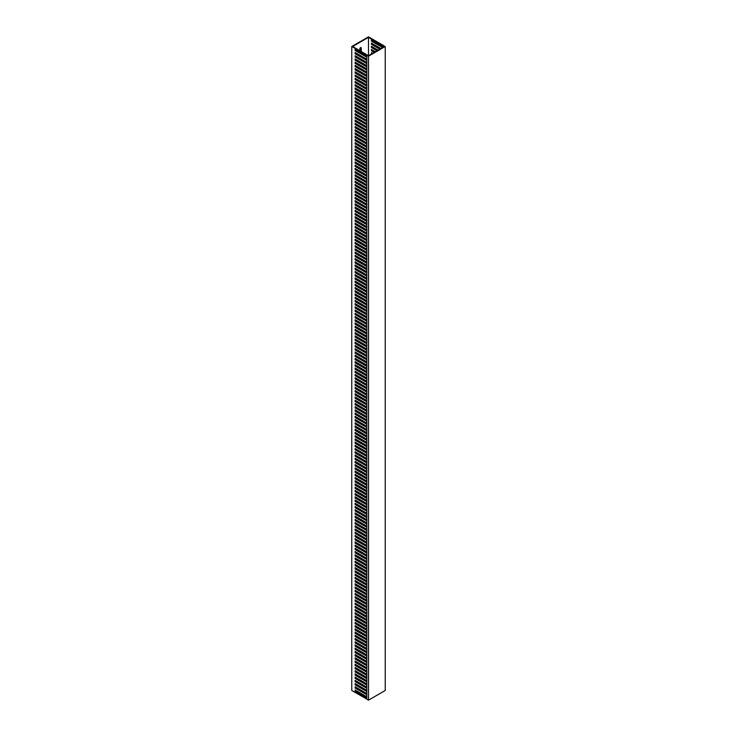 <?xml version="1.0" encoding="UTF-8"?>
<svg xmlns="http://www.w3.org/2000/svg" width="737" height="737" viewBox="0 0 737 737"><rect width="100%" height="100%" fill="white"/><g stroke="black" fill="none" stroke-linecap="round" stroke-linejoin="round"><path stroke-width="1.11" d="M383.489 45.501L368.5 36.85L351.77 46.514L368.472 55.699L352.608 46.514L368.5 37.329L383.949 46.735L384.364 46.495L383.489 45.583M382.236 45.749L383.019 47.334M366.759 55.164L366.823 55.938M366.759 55.984L355.114 49.25L355.114 50.531L366.823 57.2L366.823 59.163M355.538 49.49L355.538 50.291L366.823 56.731M366.759 59.2L355.114 52.465L355.114 53.755L366.823 60.416L366.823 62.378M355.538 52.705L355.538 53.515L366.823 59.955M366.759 62.424L355.114 55.69L355.114 56.97L366.823 63.64L366.823 65.602M355.538 55.929L355.538 56.731L366.823 63.17M366.823 66.864L366.823 68.817M355.538 59.144L355.538 59.955L366.823 66.394M366.759 68.863L355.114 62.129L355.114 63.41L366.823 70.079L366.823 72.042M355.538 62.369L355.538 63.17L366.823 69.61M366.759 72.079L355.114 65.344L355.114 66.634L366.823 73.295L366.823 75.257M355.538 65.584L355.538 66.394L366.823 72.834M366.759 75.303L355.114 68.569L355.114 69.858L366.823 76.519L366.823 78.481M355.538 68.808L355.538 69.61L366.823 76.049M366.759 78.518L355.114 71.784L355.114 73.074L366.823 79.743L366.823 81.706M355.538 72.023L355.538 72.834L366.823 79.274M366.759 81.743L355.114 75.008L355.114 76.298L366.823 82.959L366.823 84.921M355.538 75.248L355.538 76.049L366.823 82.489M366.759 84.958L355.114 78.223L355.114 79.513L366.823 86.183L366.823 88.145M355.538 78.463L355.538 79.274L366.823 85.713M366.759 88.182L355.114 81.448L355.114 82.737L366.823 89.398L366.823 91.36M355.538 81.687L355.538 82.489L366.823 88.928M366.759 91.397L355.114 84.663L355.114 85.953L366.823 92.622L366.823 94.585M355.538 84.902L355.538 85.713L366.823 92.153M366.759 94.622L355.114 87.887L355.114 89.177L366.823 95.838L366.823 97.8M355.538 88.127L355.538 88.928L366.823 95.368M366.759 97.837L355.114 91.102L355.114 92.392L366.823 99.062L366.823 101.024M355.538 91.351L355.538 92.153L366.823 98.592M366.759 101.061L355.114 94.327L355.114 95.617L366.823 102.277L366.823 104.239M355.538 94.566L355.538 95.368L366.823 101.807M366.759 104.276L355.114 97.542L355.114 98.832L366.823 105.502L366.823 107.464M355.538 97.791L355.538 98.592L366.823 105.032M366.759 107.501L355.114 100.766L355.114 102.056L366.823 108.717L366.823 110.679M355.538 101.006L355.538 101.807L366.823 108.247M366.759 110.725L355.114 103.981L355.114 105.271L366.823 111.941L366.823 113.903M355.538 104.23L355.538 105.032L366.823 111.471M366.759 113.94L355.114 107.206L355.114 108.496L366.823 115.156L366.823 117.119M355.538 107.445L355.538 108.247L366.823 114.686M366.759 117.165L355.114 110.421L355.114 111.711L366.823 118.381L366.823 120.343M355.538 110.67L355.538 111.471L366.823 117.911M366.759 120.38L355.114 113.645L355.114 114.935L366.823 121.596L366.823 123.558M355.538 113.885L355.538 114.696L366.823 121.135M366.759 123.604L355.114 116.861L355.114 118.15L366.823 124.82L366.823 126.782M355.538 117.109L355.538 117.911L366.823 124.35M366.759 126.819L355.114 120.085L355.114 121.375L366.823 128.035L366.823 129.998M355.538 120.324L355.538 121.135L366.823 127.575M366.759 130.044L355.114 123.3L355.114 124.59L366.823 131.26L366.823 133.222M355.538 123.549L355.538 124.35L366.823 130.79M366.759 133.259L355.114 126.524L355.114 127.814L366.823 134.475L366.823 136.437M355.538 126.764L355.538 127.575L366.823 134.014M366.759 136.483L355.114 129.74L355.114 131.029L366.823 137.699L366.823 139.661M355.538 129.988L355.538 130.79L366.823 137.229M366.759 139.698L355.114 132.964L355.114 134.254L366.823 140.914L366.823 142.877M355.538 133.204L355.538 134.014L366.823 140.454M366.759 142.923L355.114 136.188L355.114 137.469L366.823 144.139L366.823 146.101M355.538 136.428L355.538 137.229L366.823 143.669M366.759 146.138L355.114 139.404L355.114 140.693L366.823 147.354L366.823 149.316M355.538 139.643L355.538 140.454L366.823 146.893M366.759 149.362L355.114 142.628L355.114 143.908L366.823 150.578L366.823 152.541M355.538 142.867L355.538 143.669L366.823 150.108M366.759 152.577L355.114 145.843L355.114 147.133L366.823 153.793L366.823 155.756M355.538 146.083L355.538 146.893L366.823 153.333M366.759 155.802L355.114 149.067L355.114 150.348L366.823 157.018L366.823 158.98M355.538 149.307L355.538 150.108L366.823 156.548M366.759 159.017L355.114 152.283L355.114 153.572L366.823 160.233L366.823 162.195M355.538 152.522L355.538 153.333L366.823 159.772M366.759 162.241L355.114 155.507L355.114 156.788L366.823 163.457L366.823 165.42M355.538 155.747L355.538 156.548L366.823 162.988M366.823 166.682L366.823 168.635M355.538 158.962L355.538 159.772L366.823 166.212M366.759 168.681L355.114 161.947L355.114 163.227L366.823 169.897L366.823 171.859M355.538 162.186L355.538 162.988L366.823 169.427M366.759 171.896L355.114 165.162L355.114 166.451L366.823 173.112L366.823 175.074M355.538 165.401L355.538 166.212L366.823 172.651M366.759 175.12L355.114 168.386L355.114 169.667L366.823 176.336L366.823 178.299M355.538 168.626L355.538 169.427L366.823 175.867M366.759 178.336L355.114 171.601L355.114 172.891L366.823 179.552L366.823 181.514M355.538 171.841L355.538 172.651L366.823 179.091M366.759 181.56L355.114 174.826L355.114 176.106L366.823 182.776L366.823 184.738M355.538 175.065L355.538 175.867L366.823 182.306M366.759 184.775L355.114 178.041L355.114 179.331L366.823 185.991L366.823 187.953M355.538 178.28L355.538 179.091L366.823 185.531M366.759 187.999L355.114 181.265L355.114 182.555L366.823 189.216L366.823 191.178M355.538 181.505L355.538 182.306L366.823 188.746M366.759 191.215L355.114 184.48L355.114 185.77L366.823 192.44L366.823 194.402M355.538 184.72L355.538 185.531L366.823 191.97M366.759 194.439L355.114 187.705L355.114 188.994L366.823 195.655L366.823 197.617M355.538 187.944L355.538 188.746L366.823 195.185M366.759 197.654L355.114 190.92L355.114 192.21L366.823 198.879L366.823 200.842M355.538 191.159L355.538 191.97L366.823 198.41M366.759 200.879L355.114 194.144L355.114 195.434L366.823 202.095L366.823 204.057M355.538 194.384L355.538 195.185L366.823 201.625M366.759 204.094L355.114 197.359L355.114 198.649L366.823 205.319L366.823 207.281M355.538 197.608L355.538 198.41L366.823 204.849M366.759 207.318L355.114 200.584L355.114 201.874L366.823 208.534L366.823 210.496M355.538 200.823L355.538 201.625L366.823 208.064M366.759 210.533L355.114 203.799L355.114 205.089L366.823 211.759L366.823 213.721M355.538 204.048L355.538 204.849L366.823 211.289M366.759 213.758L355.114 207.023L355.114 208.313L366.823 214.974L366.823 216.936M355.538 207.263L355.538 208.064L366.823 214.504M366.759 216.973L355.114 210.238L355.114 211.528L366.823 218.198L366.823 220.16M355.538 210.487L355.538 211.289L366.823 217.728M366.759 220.197L355.114 213.463L355.114 214.753L366.823 221.413L366.823 223.375M355.538 213.702L355.538 214.504L366.823 220.943M366.759 223.422L355.114 216.678L355.114 217.968L366.823 224.638L366.823 226.6M355.538 216.927L355.538 217.728L366.823 224.168M366.759 226.637L355.114 219.902L355.114 221.192L366.823 227.853L366.823 229.815M355.538 220.142L355.538 220.943L366.823 227.392M366.759 229.861L355.114 223.118L355.114 224.407L366.823 231.077L366.823 233.039M355.538 223.366L355.538 224.168L366.823 230.607M366.759 233.076L355.114 226.342L355.114 227.632L366.823 234.292L366.823 236.255M355.538 226.581L355.538 227.392L366.823 233.832M366.759 236.301L355.114 229.557L355.114 230.847L366.823 237.517L366.823 239.479M355.538 229.806L355.538 230.607L366.823 237.047M366.759 239.516L355.114 232.781L355.114 234.071L366.823 240.732L366.823 242.694M355.538 233.021L355.538 233.832L366.823 240.271M366.759 242.74L355.114 235.997L355.114 237.286L366.823 243.956L366.823 245.918M355.538 236.245L355.538 237.047L366.823 243.486M366.759 245.955L355.114 239.221L355.114 240.511L366.823 247.171L366.823 249.134M355.538 239.461L355.538 240.271L366.823 246.711M366.759 249.18L355.114 242.436L355.114 243.726L366.823 250.396L366.823 252.358M355.538 242.685L355.538 243.486L366.823 249.926M366.759 252.395L355.114 245.661L355.114 246.95L366.823 253.611L366.823 255.573M355.538 245.9L355.538 246.711L366.823 253.15M366.759 255.619L355.114 248.885L355.114 250.165L366.823 256.835L366.823 258.798M355.538 249.124L355.538 249.926L366.823 256.365M366.759 258.834L355.114 252.1L355.114 253.39L366.823 260.05L366.823 262.013M355.538 252.34L355.538 253.15L366.823 259.59M366.759 262.059L355.114 255.324L355.114 256.605L366.823 263.275L366.823 265.237M355.538 255.564L355.538 256.365L366.823 262.805M366.823 266.499L366.823 268.452M355.538 258.779L355.538 259.59L366.823 266.029M366.759 268.498L355.114 261.764L355.114 263.045L366.823 269.714L366.823 271.677M355.538 262.003L355.538 262.805L366.823 269.245M366.759 271.713L355.114 264.979L355.114 266.269L366.823 272.93L366.823 274.892M355.538 265.219L355.538 266.029L366.823 272.469M366.759 274.938L355.114 268.204L355.114 269.484L366.823 276.154L366.823 278.116M355.538 268.443L355.538 269.245L366.823 275.684M366.759 278.153L355.114 271.419L355.114 272.708L366.823 279.369L366.823 281.331M355.538 271.658L355.538 272.469L366.823 278.908M366.759 281.377L355.114 274.643L355.114 275.924L366.823 282.593L366.823 284.556M355.538 274.883L355.538 275.684L366.823 282.124M366.759 284.593L355.114 277.858L355.114 279.148L366.823 285.809L366.823 287.771M355.538 278.098L355.538 278.908L366.823 285.348M366.759 287.817L355.114 281.083L355.114 282.363L366.823 289.033L366.823 290.995M355.538 281.322L355.538 282.124L366.823 288.563M366.759 291.032L355.114 284.298L355.114 285.587L366.823 292.248L366.823 294.21M355.538 284.537L355.538 285.348L366.823 291.788M366.759 294.256L355.114 287.522L355.114 288.812L366.823 295.473L366.823 297.435M355.538 287.762L355.538 288.563L366.823 295.003M366.759 297.472L355.114 290.737L355.114 292.027L366.823 298.697L366.823 300.659M355.538 290.977L355.538 291.788L366.823 298.227M366.759 300.696L355.114 293.962L355.114 295.251L366.823 301.912L366.823 303.874M355.538 294.201L355.538 295.003L366.823 301.442M366.759 303.911L355.114 297.177L355.114 298.467L366.823 305.136L366.823 307.099M355.538 297.416L355.538 298.227L366.823 304.667M366.759 307.136L355.114 300.401L355.114 301.691L366.823 308.352L366.823 310.314M355.538 300.641L355.538 301.442L366.823 307.882M366.759 310.351L355.114 303.616L355.114 304.906L366.823 311.576L366.823 313.538M355.538 303.856L355.538 304.667L366.823 311.106M366.759 313.575L355.114 306.841L355.114 308.13L366.823 314.791L366.823 316.753M355.538 307.08L355.538 307.882L366.823 314.321M366.759 316.79L355.114 310.056L355.114 311.346L366.823 318.015L366.823 319.978M355.538 310.305L355.538 311.106L366.823 317.546M366.759 320.015L355.114 313.28L355.114 314.57L366.823 321.231L366.823 323.193M355.538 313.52L355.538 314.321L366.823 320.761M366.759 323.23L355.114 316.495L355.114 317.785L366.823 324.455L366.823 326.417M355.538 316.744L355.538 317.546L366.823 323.985M366.759 326.454L355.114 319.72L355.114 321.01L366.823 327.67L366.823 329.632M355.538 319.959L355.538 320.761L366.823 327.2M366.759 329.679L355.114 322.935L355.114 324.225L366.823 330.895L366.823 332.857M355.538 323.184L355.538 323.985L366.823 330.425M366.759 332.894L355.114 326.159L355.114 327.449L366.823 334.11L366.823 336.072M355.538 326.399L355.538 327.2L366.823 333.64M366.759 336.118L355.114 329.375L355.114 330.664L366.823 337.334L366.823 339.296M355.538 329.623L355.538 330.425L366.823 336.864M366.759 339.333L355.114 332.599L355.114 333.889L366.823 340.549L366.823 342.512M355.538 332.838L355.538 333.649L366.823 340.089M366.759 342.558L355.114 335.814L355.114 337.104L366.823 343.774L366.823 345.736M355.538 336.063L355.538 336.864L366.823 343.304M366.759 345.773L355.114 339.038L355.114 340.328L366.823 346.989L366.823 348.951M355.538 339.278L355.538 340.089L366.823 346.528M366.759 348.997L355.114 342.254L355.114 343.543L366.823 350.213L366.823 352.175M355.538 342.502L355.538 343.304L366.823 349.743M366.759 352.212L355.114 345.478L355.114 346.768L366.823 353.428L366.823 355.391M355.538 345.717L355.538 346.528L366.823 352.968M366.759 355.437L355.114 348.693L355.114 349.983L366.823 356.653L366.823 358.615M355.538 348.942L355.538 349.743L366.823 356.183M366.759 358.652L355.114 351.918L355.114 353.207L366.823 359.868L366.823 361.83M355.538 352.157L355.538 352.968L366.823 359.407M366.759 361.876L355.114 355.142L355.114 356.422L366.823 363.092L366.823 365.055M355.538 355.381L355.538 356.183L366.823 362.622M366.823 366.317L366.823 368.27M355.538 358.597L355.538 359.407L366.823 365.847M366.759 368.316L355.114 361.581L355.114 362.862L366.823 369.532L366.823 371.494M355.538 361.821L355.538 362.622L366.823 369.062M366.759 371.531L355.114 364.797L355.114 366.086L366.823 372.747L366.823 374.709M355.538 365.036L355.538 365.847L366.823 372.286M366.759 374.755L355.114 368.021L355.114 369.301L366.823 375.971L366.823 377.934M355.538 368.26L355.538 369.062L366.823 375.502M366.759 377.97L355.114 371.236L355.114 372.526L366.823 379.187L366.823 381.149M355.538 371.476L355.538 372.286L366.823 378.726M366.759 381.195L355.114 374.46L355.114 375.741L366.823 382.411L366.823 384.373M355.538 374.7L355.538 375.502L366.823 381.941M366.759 384.41L355.114 377.676L355.114 378.965L366.823 385.626L366.823 387.588M355.538 377.915L355.538 378.726L366.823 385.165M366.759 387.634L355.114 380.9L355.114 382.181L366.823 388.85L366.823 390.813M355.538 381.14L355.538 381.941L366.823 388.381M366.759 390.85L355.114 384.115L355.114 385.405L366.823 392.066L366.823 394.028M355.538 384.355L355.538 385.165L366.823 391.605M366.759 394.074L355.114 387.34L355.114 388.62L366.823 395.29L366.823 397.252M355.538 387.579L355.538 388.381L366.823 394.82M366.823 398.514L366.823 400.467M355.538 390.794L355.538 391.605L366.823 398.044M366.759 400.513L355.114 393.779L355.114 395.06L366.823 401.729L366.823 403.692M355.538 394.019L355.538 394.82L366.823 401.26M366.759 403.729L355.114 396.994L355.114 398.284L366.823 404.945L366.823 406.907M355.538 397.234L355.538 398.044L366.823 404.484M366.759 406.953L355.114 400.219L355.114 401.508L366.823 408.169L366.823 410.131M355.538 400.458L355.538 401.26L366.823 407.699M366.759 410.168L355.114 403.434L355.114 404.724L366.823 411.393L366.823 413.356M355.538 403.673L355.538 404.484L366.823 410.924M366.759 413.393L355.114 406.658L355.114 407.948L366.823 414.609L366.823 416.571M355.538 406.898L355.538 407.699L366.823 414.139M366.759 416.608L355.114 409.873L355.114 411.163L366.823 417.833L366.823 419.795M355.538 410.113L355.538 410.924L366.823 417.363M366.759 419.832L355.114 413.098L355.114 414.387L366.823 421.048L366.823 423.01M355.538 413.337L355.538 414.139L366.823 420.578M366.759 423.047L355.114 416.313L355.114 417.603L366.823 424.272L366.823 426.235M355.538 416.562L355.538 417.363L366.823 423.803M366.759 426.272L355.114 419.537L355.114 420.827L366.823 427.488L366.823 429.45M355.538 419.777L355.538 420.578L366.823 427.018M366.759 429.487L355.114 422.752L355.114 424.042L366.823 430.712L366.823 432.674M355.538 423.001L355.538 423.803L366.823 430.242M366.759 432.711L355.114 425.977L355.114 427.267L366.823 433.927L366.823 435.889M355.538 426.216L355.538 427.018L366.823 433.457M366.759 435.926L355.114 429.192L355.114 430.482L366.823 437.152L366.823 439.114M355.538 429.441L355.538 430.242L366.823 436.682M366.759 439.151L355.114 432.416L355.114 433.706L366.823 440.367L366.823 442.329M355.538 432.656L355.538 433.457L366.823 439.897M366.759 442.375L355.114 435.631L355.114 436.921L366.823 443.591L366.823 445.553M355.538 435.88L355.538 436.682L366.823 443.121M366.759 445.59L355.114 438.856L355.114 440.146L366.823 446.806L366.823 448.769M355.538 439.095L355.538 439.897L366.823 446.346M366.759 448.815L355.114 442.071L355.114 443.361L366.823 450.031L366.823 451.993M355.538 442.32L355.538 443.121L366.823 449.561M366.759 452.03L355.114 445.295L355.114 446.585L366.823 453.246L366.823 455.208M355.538 445.535L355.538 446.346L366.823 452.785M366.759 455.254L355.114 448.511L355.114 449.8L366.823 456.47L366.823 458.432M355.538 448.759L355.538 449.561L366.823 456M366.759 458.469L355.114 451.735L355.114 453.025L366.823 459.685L366.823 461.648M355.538 451.974L355.538 452.785L366.823 459.225M366.759 461.694L355.114 454.95L355.114 456.24L366.823 462.91L366.823 464.872M355.538 455.199L355.538 456L366.823 462.44M366.759 464.909L355.114 458.174L355.114 459.464L366.823 466.125L366.823 468.087M355.538 458.414L355.538 459.225L366.823 465.664M366.759 468.133L355.114 461.39L355.114 462.679L366.823 469.349L366.823 471.312M355.538 461.638L355.538 462.44L366.823 468.879M366.759 471.348L355.114 464.614L355.114 465.904L366.823 472.564L366.823 474.527M355.538 464.854L355.538 465.664L366.823 472.104M366.759 474.573L355.114 467.838L355.114 469.119L366.823 475.789L366.823 477.751M355.538 468.078L355.538 468.879L366.823 475.319M366.759 477.788L355.114 471.054L355.114 472.343L366.823 479.004L366.823 480.966M355.538 471.293L355.538 472.104L366.823 478.543M366.759 481.012L355.114 474.278L355.114 475.558L366.823 482.228L366.823 484.191M355.538 474.517L355.538 475.319L366.823 481.758M366.759 484.227L355.114 477.493L355.114 478.783L366.823 485.443L366.823 487.406M355.538 477.733L355.538 478.543L366.823 484.983M366.759 487.452L355.114 480.717L355.114 481.998L366.823 488.668L366.823 490.63M355.538 480.957L355.538 481.758L366.823 488.198M366.759 490.667L355.114 483.933L355.114 485.222L366.823 491.883L366.823 493.845M355.538 484.172L355.538 484.983L366.823 491.422M366.759 493.891L355.114 487.157L355.114 488.438L366.823 495.107L366.823 497.07M355.538 487.397L355.538 488.198L366.823 494.638M366.823 498.332L366.823 500.285M355.538 490.612L355.538 491.422L366.823 497.862M366.759 500.331L355.114 493.597L355.114 494.877L366.823 501.547L366.823 503.509M355.538 493.836L355.538 494.638L366.823 501.077M366.759 503.546L355.114 496.812L355.114 498.101L366.823 504.762L366.823 506.724M355.538 497.051L355.538 497.862L366.823 504.301M366.759 506.77L355.114 500.036L355.114 501.317L366.823 507.986L366.823 509.949M355.538 500.276L355.538 501.077L366.823 507.517M366.759 509.986L355.114 503.251L355.114 504.541L366.823 511.202L366.823 513.164M355.538 503.491L355.538 504.301L366.823 510.741M366.759 513.21L355.114 506.476L355.114 507.765L366.823 514.426L366.823 516.388M355.538 506.715L355.538 507.517L366.823 513.956M366.759 516.425L355.114 509.691L355.114 510.981L366.823 517.65L366.823 519.613M355.538 509.93L355.538 510.741L366.823 517.181M366.759 519.649L355.114 512.915L355.114 514.205L366.823 520.866L366.823 522.828M355.538 513.155L355.538 513.956L366.823 520.396M366.759 522.865L355.114 516.13L355.114 517.42L366.823 524.09L366.823 526.052M355.538 516.37L355.538 517.181L366.823 523.62M366.759 526.089L355.114 519.355L355.114 520.644L366.823 527.305L366.823 529.267M355.538 519.594L355.538 520.396L366.823 526.835M366.759 529.304L355.114 522.57L355.114 523.86L366.823 530.529L366.823 532.492M355.538 522.809L355.538 523.62L366.823 530.06M366.759 532.529L355.114 525.794L355.114 527.084L366.823 533.745L366.823 535.707M355.538 526.034L355.538 526.835L366.823 533.275M366.759 535.744L355.114 529.009L355.114 530.299L366.823 536.969L366.823 538.931M355.538 529.258L355.538 530.06L366.823 536.499M366.759 538.968L355.114 532.234L355.114 533.524L366.823 540.184L366.823 542.146M355.538 532.473L355.538 533.275L366.823 539.714M366.759 542.183L355.114 535.449L355.114 536.739L366.823 543.409L366.823 545.371M355.538 535.698L355.538 536.499L366.823 542.939M366.759 545.408L355.114 538.673L355.114 539.963L366.823 546.624L366.823 548.586M355.538 538.913L355.538 539.714L366.823 546.154M366.759 548.632L355.114 541.888L355.114 543.178L366.823 549.848L366.823 551.81M355.538 542.137L355.538 542.939L366.823 549.378M366.759 551.847L355.114 545.113L355.114 546.403L366.823 553.063L366.823 555.025M355.538 545.352L355.538 546.154L366.823 552.593M366.759 555.072L355.114 548.328L355.114 549.618L366.823 556.288L366.823 558.25M355.538 548.577L355.538 549.378L366.823 555.818M366.759 558.287L355.114 551.552L355.114 552.842L366.823 559.503L366.823 561.465M355.538 551.792L355.538 552.603L366.823 559.042M366.759 561.511L355.114 554.768L355.114 556.057L366.823 562.727L366.823 564.689M355.538 555.016L355.538 555.818L366.823 562.257M366.759 564.726L355.114 557.992L355.114 559.282L366.823 565.942L366.823 567.905M355.538 558.231L355.538 559.042L366.823 565.482M366.759 567.951L355.114 561.207L355.114 562.497L366.823 569.167L366.823 571.129M355.538 561.456L355.538 562.257L366.823 568.697M366.759 571.166L355.114 564.431L355.114 565.721L366.823 572.382L366.823 574.344M355.538 564.671L355.538 565.482L366.823 571.921M366.759 574.39L355.114 567.647L355.114 568.936L366.823 575.606L366.823 577.568M355.538 567.895L355.538 568.697L366.823 575.136M366.759 577.605L355.114 570.871L355.114 572.161L366.823 578.821L366.823 580.784M355.538 571.111L355.538 571.921L366.823 578.361M366.759 580.83L355.114 574.095L355.114 575.376L366.823 582.046L366.823 584.008M355.538 574.335L355.538 575.136L366.823 581.576M366.759 584.045L355.114 577.311L355.114 578.6L366.823 585.261L366.823 587.223M355.538 577.55L355.538 578.361L366.823 584.8M366.759 587.269L355.114 580.535L355.114 581.815L366.823 588.485L366.823 590.448M355.538 580.774L355.538 581.576L366.823 588.015M366.759 590.484L355.114 583.75L355.114 585.04L366.823 591.7L366.823 593.663M355.538 583.99L355.538 584.8L366.823 591.24M366.759 593.709L355.114 586.974L355.114 588.255L366.823 594.925L366.823 596.887M355.538 587.214L355.538 588.015L366.823 594.455M366.823 598.149L366.823 600.102M355.538 590.429L355.538 591.24L366.823 597.679M366.759 600.148L355.114 593.414L355.114 594.695L366.823 601.364L366.823 603.327M355.538 593.654L355.538 594.455L366.823 600.895M366.759 603.363L355.114 596.629L355.114 597.919L366.823 604.58L366.823 606.542M355.538 596.869L355.538 597.679L366.823 604.119M366.759 606.588L355.114 599.854L355.114 601.134L366.823 607.804L366.823 609.766M355.538 600.093L355.538 600.895L366.823 607.334M366.759 609.803L355.114 603.069L355.114 604.358L366.823 611.019L366.823 612.981M355.538 603.308L355.538 604.119L366.823 610.558M366.759 613.027L355.114 606.293L355.114 607.574L366.823 614.243L366.823 616.206M355.538 606.533L355.538 607.334L366.823 613.774M366.759 616.243L355.114 609.508L355.114 610.798L366.823 617.459L366.823 619.421M355.538 609.748L355.538 610.558L366.823 616.998M366.759 619.467L355.114 612.733L355.114 614.013L366.823 620.683L366.823 622.645M355.538 612.972L355.538 613.774L366.823 620.213M366.759 622.682L355.114 615.948L355.114 617.237L366.823 623.898L366.823 625.86M355.538 616.187L355.538 616.998L366.823 623.438M366.759 625.906L355.114 619.172L355.114 620.462L366.823 627.123L366.823 629.085M355.538 619.412L355.538 620.213L366.823 626.653M366.759 629.122L355.114 622.387L355.114 623.677L366.823 630.347L366.823 632.309M355.538 622.627L355.538 623.438L366.823 629.877M366.759 632.346L355.114 625.612L355.114 626.901L366.823 633.562L366.823 635.524M355.538 625.851L355.538 626.653L366.823 633.092M366.759 635.561L355.114 628.827L355.114 630.117L366.823 636.786L366.823 638.749M355.538 629.066L355.538 629.877L366.823 636.317M366.759 638.786L355.114 632.051L355.114 633.341L366.823 640.002L366.823 641.964M355.538 632.291L355.538 633.092L366.823 639.532M366.759 642.001L355.114 635.266L355.114 636.556L366.823 643.226L366.823 645.188M355.538 635.515L355.538 636.317L366.823 642.756M366.759 645.225L355.114 638.491L355.114 639.78L366.823 646.441L366.823 648.403M355.538 638.73L355.538 639.532L366.823 645.971M366.759 648.44L355.114 641.706L355.114 642.996L366.823 649.666L366.823 651.628M355.538 641.955L355.538 642.756L366.823 649.196M366.759 651.665L355.114 644.93L355.114 646.22L366.823 652.881L366.823 654.843M355.538 645.17L355.538 645.971L366.823 652.411M366.759 654.88L355.114 648.145L355.114 649.435L366.823 656.105L366.823 658.067M355.538 648.394L355.538 649.196L366.823 655.635M366.759 658.104L355.114 651.37L355.114 652.66L366.823 659.32L366.823 661.282M355.538 651.609L355.538 652.411L366.823 658.85M366.759 661.329L355.114 654.585L355.114 655.875L366.823 662.545L366.823 664.507M355.538 654.834L355.538 655.635L366.823 662.075M366.759 664.544L355.114 657.809L355.114 659.099L366.823 665.76L366.823 667.722M355.538 658.049L355.538 658.85L366.823 665.299M366.759 667.768L355.114 661.025L355.114 662.314L366.823 668.984L366.823 670.946M355.538 661.273L355.538 662.075L366.823 668.514M366.759 670.983L355.114 664.249L355.114 665.539L366.823 672.199L366.823 674.162M355.538 664.488L355.538 665.299L366.823 671.739M366.759 674.208L355.114 667.464L355.114 668.754L366.823 675.424L366.823 677.386M355.538 667.713L355.538 668.514L366.823 674.954M366.759 677.423L355.114 670.688L355.114 671.978L366.823 678.639L366.823 680.601M355.538 670.928L355.538 671.739L366.823 678.178M366.759 680.647L355.114 673.904L355.114 675.193L366.823 681.863L366.823 683.825M355.538 674.152L355.538 674.954L366.823 681.393M366.759 683.862L355.114 677.128L355.114 678.418L366.823 685.078L366.823 687.041M355.538 677.367L355.538 678.178L366.823 684.618M366.759 687.087L355.114 680.343L355.114 681.633L366.823 688.303L366.823 690.265M355.538 680.592L355.538 681.393L366.823 687.833M366.759 690.302L355.114 683.567L355.114 684.857L366.823 691.518L366.823 693.48M355.538 683.807L355.538 684.618L366.823 691.057M366.759 693.526L355.114 686.792L355.114 688.072L366.823 694.742L366.823 696.705M355.538 690.247L355.538 691.057L366.823 697.497M371.844 40.074L371.844 40.876L382.982 47.306M371.844 43.29L371.844 44.091L380.237 48.937M371.844 46.514L371.844 47.315L377.455 50.549M371.844 49.729L371.844 50.531L374.663 52.161M371.844 52.953L371.43 53.994L371.43 52.705L372.572 53.368M360.835 661.107L360.835 661.918M360.835 677.211L360.835 678.012M351.77 46.514L351.77 690.486L366.823 699.1M360.835 645.013L360.835 645.815M360.835 628.91L360.835 629.711M360.835 612.806L360.835 613.617M360.835 596.712L360.835 597.514M360.835 580.609L360.835 581.419M360.835 564.514L360.835 565.316M360.835 548.411L360.835 549.222M360.835 532.317L360.835 533.118M360.835 516.213L360.835 517.015M360.835 500.11L360.835 500.92M360.835 484.016L360.835 484.817M360.835 467.912L360.835 468.723M360.835 451.818L360.835 452.619M360.835 435.714L360.835 436.516M360.835 419.62L360.835 420.422M360.835 403.517L360.835 404.318M360.835 387.413L360.835 388.224M360.835 371.319L360.835 372.121M360.835 355.216L360.835 356.026M360.835 339.121L360.835 339.923M360.835 323.018L360.835 323.819M360.835 306.924L360.835 307.725M360.835 290.82L360.835 291.622M360.835 274.717L360.835 275.527M360.835 258.623L360.835 259.424M360.835 242.519L360.835 243.33M360.835 226.425L360.835 227.226M360.835 210.321L360.835 211.123M360.835 194.227L360.835 195.029M360.835 178.124L360.835 178.925M360.835 162.02L360.835 162.831M360.835 145.926L360.835 146.727M360.835 129.823L360.835 130.633M360.835 113.728L360.835 114.53M360.835 97.625L360.835 98.426M360.835 81.521L360.835 82.332M360.835 65.427L360.835 66.229M360.789 47.463A0.986 0.571 -60 0 1 360.835 47.721L360.835 50.936A0.986 0.571 -60 0 1 360.789 51.231M366.759 696.741L355.114 690.007L355.114 691.297L366.759 698.003L366.759 699.146M366.759 596.924L355.114 590.19L355.114 591.479L366.759 598.186M366.759 497.107L355.114 490.372L355.114 491.662L366.759 498.369M366.759 397.289L355.114 390.555L355.114 391.844L366.759 398.551M366.759 365.091L355.114 358.357L355.114 359.647L366.759 366.353M366.759 265.274L355.114 258.54L355.114 259.829L366.759 266.536M366.759 165.457L355.114 158.722L355.114 160.012L366.759 166.719M366.759 65.639L355.114 58.905L355.114 60.194L366.759 66.901M355.538 687.031L355.538 687.833L366.823 694.272M359.859 660.545L359.859 661.347M359.859 663.761L359.859 663.77A0.986 0.571 120 0 0 360.55 664.166M361.25 662.158L361.25 661.347M359.859 676.649L359.859 677.45M359.859 679.864L359.859 679.864A0.986 0.571 120 0 0 360.55 680.269M361.25 678.252L361.25 677.45M356.367 688.321L357.067 687.916M359.159 686.709L359.859 686.304M361.95 685.097L362.641 684.691M364.732 683.485L365.432 683.088M368.5 37.329L368.5 55.201M359.859 644.442L359.859 645.253M361.25 646.054L361.25 645.253M359.859 647.666L359.859 647.666A0.986 0.571 120 0 0 360.55 648.072M359.859 628.348L359.859 629.149M361.25 629.96L361.25 629.149M359.859 631.563L359.859 631.563A0.986 0.571 120 0 0 360.55 631.968M359.859 612.244L359.859 613.055M361.25 613.857L361.25 613.055M359.859 615.469L359.859 615.469A0.986 0.571 120 0 0 360.55 615.865M359.859 596.15L359.859 596.952M361.25 597.753L361.25 596.952M359.859 599.365L359.859 599.365A0.986 0.571 120 0 0 360.55 599.771M359.859 580.047L359.859 580.848M361.25 581.659L361.25 580.848M359.859 583.271L359.859 583.271A0.986 0.571 120 0 0 360.55 583.667M359.859 563.952L359.859 564.754M361.25 565.555L361.25 564.754M359.859 567.168L359.859 567.168A0.986 0.571 120 0 0 360.55 567.573M359.859 547.849L359.859 548.65M361.25 549.461L361.25 548.65M359.859 551.064L359.859 551.064A0.986 0.571 120 0 0 360.55 551.469M359.859 531.746L359.859 532.556M361.25 533.358L361.25 532.556M359.859 534.97L359.859 534.97A0.986 0.571 120 0 0 360.55 535.375M359.859 515.651L359.859 516.453M361.25 517.263L361.25 516.453M359.859 518.866L359.859 518.866A0.986 0.571 120 0 0 360.55 519.272M359.859 499.548L359.859 500.359M361.25 501.16L361.25 500.359M359.859 502.772L359.859 502.772A0.986 0.571 120 0 0 360.55 503.168M359.859 483.454L359.859 484.255M361.25 485.057L361.25 484.255M359.859 486.669L359.859 486.669A0.986 0.571 120 0 0 360.55 487.074M359.859 467.35L359.859 468.152M361.25 468.962L361.25 468.152M359.859 470.575L359.859 470.575A0.986 0.571 120 0 0 360.55 470.971M359.859 451.256L359.859 452.057M361.25 452.859L361.25 452.057M359.859 454.471L359.859 454.471A0.986 0.571 120 0 0 360.55 454.876M359.859 435.152L359.859 435.954M361.25 436.765L361.25 435.954M359.859 438.368L359.859 438.368A0.986 0.571 120 0 0 360.55 438.773M359.859 419.049L359.859 419.86M361.25 420.661L361.25 419.86M359.859 422.273L359.859 422.273A0.986 0.571 120 0 0 360.55 422.679M359.859 402.955L359.859 403.756M361.25 404.567L361.25 403.756M359.859 406.17L359.859 406.17A0.986 0.571 120 0 0 360.55 406.575M359.859 386.851L359.859 387.662M361.25 388.463L361.25 387.662M359.859 390.076L359.859 390.076A0.986 0.571 120 0 0 360.55 390.472M359.859 370.757L359.859 371.559M361.25 372.36L361.25 371.559M359.859 373.972L359.859 373.972A0.986 0.571 120 0 0 360.55 374.378M359.859 354.654L359.859 355.455M361.25 356.266L361.25 355.455M359.859 357.878L359.859 357.878A0.986 0.571 120 0 0 360.55 358.274M359.859 338.559L359.859 339.361M361.25 340.162L361.25 339.361M359.859 341.775L359.859 341.775A0.986 0.571 120 0 0 360.55 342.18M359.859 322.456L359.859 323.257M361.25 324.068L361.25 323.257M359.859 325.671L359.859 325.671A0.986 0.571 120 0 0 360.55 326.076M359.859 306.352L359.859 307.163M361.25 307.965L361.25 307.163M359.859 309.577L359.859 309.577A0.986 0.571 120 0 0 360.55 309.982M359.859 290.258L359.859 291.06M361.25 291.87L361.25 291.06M359.859 293.473L359.859 293.473A0.986 0.571 120 0 0 360.55 293.879M359.859 274.155L359.859 274.965M361.25 275.767L361.25 274.965M359.859 277.379L359.859 277.379A0.986 0.571 120 0 0 360.55 277.775M359.859 258.061L359.859 258.862M361.25 259.664L361.25 258.862M359.859 261.276L359.859 261.276A0.986 0.571 120 0 0 360.55 261.681M359.859 241.957L359.859 242.759M361.25 243.569L361.25 242.759M359.859 245.181L359.859 245.181A0.986 0.571 120 0 0 360.55 245.578M359.859 225.854A0.986 0.571 120 0 0 359.859 225.863L359.859 226.664M361.25 227.466L361.25 226.664M359.859 229.078L359.859 229.078A0.986 0.571 120 0 0 360.55 229.483M359.859 209.759L359.859 210.561M361.25 211.372L361.25 210.561M359.859 212.975L359.859 212.975A0.986 0.571 120 0 0 360.55 213.38M359.859 193.656L359.859 194.467M361.25 195.268L361.25 194.467M359.859 196.88L359.859 196.88A0.986 0.571 120 0 0 360.55 197.286M359.859 177.562L359.859 178.363M361.25 179.174L361.25 178.363M359.859 180.777L359.859 180.777A0.986 0.571 120 0 0 360.55 181.182M359.859 161.458L359.859 162.269M361.25 163.07L361.25 162.269M359.859 164.683L359.859 164.683A0.986 0.571 120 0 0 360.55 165.079M359.859 145.364L359.859 146.166M361.25 146.967L361.25 146.166M359.859 148.579L359.859 148.579A0.986 0.571 120 0 0 360.55 148.985M359.859 129.261L359.859 130.062M361.25 130.873L361.25 130.062M359.859 132.485L359.859 132.485A0.986 0.571 120 0 0 360.55 132.881M359.859 113.157L359.859 113.968M361.25 114.769L361.25 113.968M359.859 116.382L359.859 116.382A0.986 0.571 120 0 0 360.55 116.787M359.859 97.063L359.859 97.864M361.25 98.675L361.25 97.864M359.859 100.278L359.859 100.278A0.986 0.571 120 0 0 360.55 100.683M359.859 80.959L359.859 81.77M361.25 82.572L361.25 81.77M359.859 84.184L359.859 84.184A0.986 0.571 120 0 0 360.55 84.589M359.859 64.865L359.859 65.667M361.25 66.477L361.25 65.667M359.859 68.08L359.859 68.08A0.986 0.571 120 0 0 360.55 68.486M361.213 51.479A0.986 0.571 120 0 0 361.25 51.175L361.25 47.96A0.986 0.571 120 0 0 359.859 48.762L359.859 50.696M359.859 51.986L359.859 51.986A0.986 0.571 120 0 0 360.55 52.382M382.614 47.573L371.43 41.115L371.43 39.826L382.236 46.062M374.249 52.401L371.43 50.779L371.43 49.49L375.363 51.756M377.031 50.789L371.43 47.555L371.43 46.265L378.145 50.144M379.822 49.186L371.43 44.34L371.43 43.05L380.937 48.541M383.166 45.768L384.447 46.514L368.5 55.717L366.823 55.201L366.823 699.183L368.5 700.15L385.23 690.486L385.23 46.514L383.166 45.768M366.823 55.201L368.5 56.169L368.5 700.15M368.5 56.169L385.23 46.514"/></g></svg>
